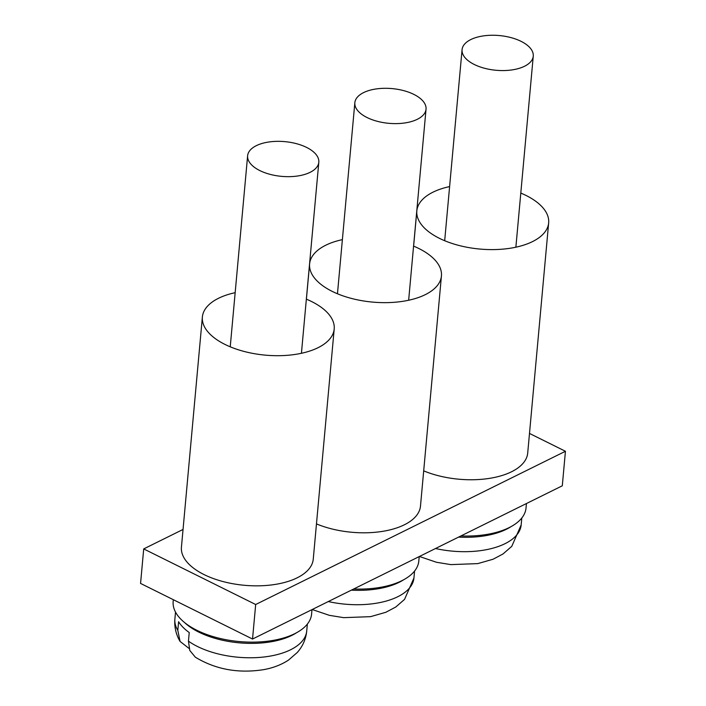 <?xml version="1.0" encoding="UTF-8"?>
<svg xmlns="http://www.w3.org/2000/svg" width="706" height="706" viewBox="0 0 706 706"><rect width="100%" height="100%" fill="white"/><g stroke="black" fill="none" stroke-linecap="round" stroke-linejoin="round"><path stroke-width="1.06" d="M140.565 583.43L143.706 548.915L255.678 604.512L252.536 639.036L140.565 583.43M183.039 529.456L143.706 548.915M529.491 433.431L565.435 451.275L255.678 604.512M565.435 451.275L562.294 485.799L252.536 639.036M526.438 503.537L526.032 508.011A69.497 33.906 -174.8 0 1 460.921 535.942M520.799 193.073A66.188 32.291 -174.8 0 1 548.659 222.893L527.709 453.049A66.188 32.291 -174.8 0 1 490.811 478.147A66.188 32.291 -174.8 0 1 423.688 470.858M548.659 222.893A66.188 32.291 -174.8 0 1 479.815 249.05A66.188 32.291 -174.8 0 1 416.822 210.9A66.188 32.291 -174.8 0 1 449.607 186.587M529.297 47.046A35.741 17.438 -174.8 0 1 533.259 56.153A35.741 17.438 -174.8 0 1 496.089 70.273A35.741 17.438 -174.8 0 1 462.068 49.676A35.741 17.438 -174.8 0 1 489.99 35.3A35.741 17.438 -174.8 0 1 529.297 47.046M419.214 556.584L418.808 561.049A69.497 33.906 -174.8 0 1 353.697 588.989M311.99 609.622L311.584 614.096A69.497 33.906 -174.8 0 1 239.299 641.56A69.497 33.906 -174.8 0 1 173.164 601.503L173.323 599.703M413.575 246.112A66.188 32.291 -174.8 0 1 441.435 275.94L420.485 506.096A66.188 32.291 -174.8 0 1 383.587 531.194A66.188 32.291 -174.8 0 1 316.464 523.896M441.435 275.94A66.188 32.291 -174.8 0 1 372.591 302.097A66.188 32.291 -174.8 0 1 309.599 263.938A66.188 32.291 -174.8 0 1 342.384 239.634M306.351 299.159A66.188 32.291 -174.8 0 1 334.203 328.987L313.261 559.134A66.188 32.291 -174.8 0 1 244.417 585.292A66.188 32.291 -174.8 0 1 181.433 547.141L202.375 316.985A66.188 32.291 -174.8 0 1 235.16 292.681M334.203 328.987A66.188 32.291 -174.8 0 1 265.368 355.144A66.188 32.291 -174.8 0 1 202.375 316.985M422.073 100.093A35.741 17.438 -174.8 0 1 426.036 109.192A35.741 17.438 -174.8 0 1 388.856 123.321A35.741 17.438 -174.8 0 1 354.844 102.714A35.741 17.438 -174.8 0 1 382.767 88.347A35.741 17.438 -174.8 0 1 422.073 100.093M188.449 641.154L189.799 650.482L195.359 657.198C215.515 669.412 238.16 673.577 263.312 669.703C272.816 668.061 281.226 664.849 288.533 660.075L297.323 652.441C302.768 646.228 305.901 639.106 306.713 631.058A66.188 32.291 -174.8 0 1 260.611 657.33A66.188 32.291 -174.8 0 1 188.449 641.154L189.234 632.523A66.188 32.291 -174.8 0 1 178.6 621.721L177.815 630.352A66.188 32.291 -174.8 0 1 174.885 619.065C174.241 626.981 175.97 634.438 180.065 641.436L177.815 630.352M314.841 153.14A35.741 17.438 -174.8 0 1 318.812 162.239A35.741 17.438 -174.8 0 1 281.632 176.368A35.741 17.438 -174.8 0 1 247.621 155.761A35.741 17.438 -174.8 0 1 275.543 141.385A35.741 17.438 -174.8 0 1 314.841 153.14M189.084 648.461L180.065 641.436M521.796 518.001L521.16 524.973A66.188 32.291 -174.8 0 1 435.514 548.518M510.985 526.667A66.188 32.291 -174.8 0 1 458.582 537.107M414.572 571.048L413.937 578.011A66.188 32.291 -174.8 0 1 328.29 601.556M403.761 579.705A66.188 32.291 -174.8 0 1 351.359 590.145M296.538 632.752A66.188 32.291 -174.8 0 1 184.593 622.568M413.619 246.129L416.822 210.9M521.16 524.973L511.771 546.347L502.981 553.989L493.035 559.249L477.759 563.617L450.869 564.615L436.529 562.285L419.426 556.478M462.068 49.676L444.683 240.72M533.259 56.153L515.874 247.197M306.395 299.176L309.599 263.938M413.937 578.011L404.547 599.394L395.757 607.028L385.811 612.296L370.535 616.665L343.645 617.653L329.305 615.323L312.202 609.516M354.844 102.714L337.459 293.767M426.036 109.192L408.65 300.244M247.621 155.761L230.235 346.814M318.812 162.239L301.427 353.291M175.52 612.093L174.885 619.065M307.348 624.095L306.713 631.058"/></g></svg>
